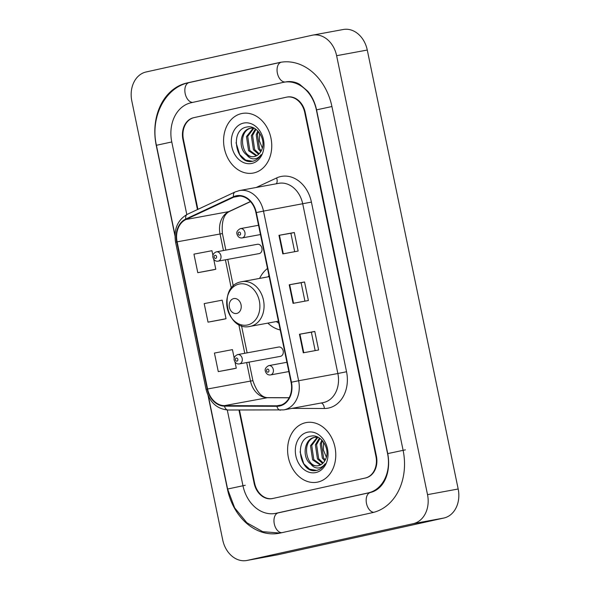 <?xml version="1.0" encoding="UTF-8"?>
<svg xmlns="http://www.w3.org/2000/svg" width="590" height="590" viewBox="0 0 590 590"><rect width="100%" height="100%" fill="white"/><g stroke="black" fill="none" stroke-linecap="round" stroke-linejoin="round"><path stroke-width="0.89" d="M267.491 268.472A33.468 26.336 -100.4 0 0 259.607 278.406M267.853 323.121A33.468 26.336 -100.4 0 0 280.228 329.98M237.586 354.612A4.735 3.724 79.6 0 1 237.689 354.59A4.735 3.724 79.6 0 1 242.202 358.514A4.735 3.724 79.6 0 1 239.503 363.89A4.735 3.724 79.6 0 1 239.407 363.905L280.405 356.353A4.735 3.724 -100.4 0 0 280.508 356.331A4.735 3.724 -100.4 0 0 283.2 350.954A4.735 3.724 -100.4 0 0 278.687 347.038A4.735 3.724 -100.4 0 0 278.583 347.06M216.309 251.864A4.735 3.724 79.6 0 1 216.412 251.842A4.735 3.724 79.6 0 1 220.918 255.758A4.735 3.724 79.6 0 1 218.226 261.134A4.735 3.724 79.6 0 1 218.123 261.156L259.128 253.597A4.735 3.724 -100.4 0 0 259.231 253.582A4.735 3.724 -100.4 0 0 261.923 248.206A4.735 3.724 -100.4 0 0 257.41 244.282A4.735 3.724 -100.4 0 0 257.306 244.304M239.474 410.05L254.6 483.114A18.946 14.905 -100.4 0 0 272.595 498.528A18.946 14.905 -100.4 0 0 273 498.447L365.21 478.048A18.946 14.905 -100.4 0 0 375.926 456.276L304.742 112.535A18.946 14.905 -100.4 0 0 286.747 97.121A18.946 14.905 -100.4 0 0 286.342 97.203L194.132 117.602A18.946 14.905 -100.4 0 0 183.416 139.373L197.908 209.354M227.283 409.998L242.955 485.695A34.102 26.83 -100.4 0 0 275.338 513.433A34.102 26.83 -100.4 0 0 276.076 513.278L368.285 492.886A34.102 26.83 -100.4 0 0 387.578 453.703L316.388 109.954A34.102 26.83 -100.4 0 0 284.004 82.217A34.102 26.83 -100.4 0 0 283.266 82.364L191.064 102.763A34.102 26.83 -100.4 0 0 171.771 141.947L186.809 214.561M413.236 523.677A25.259 19.876 -100.4 0 0 427.521 494.649L336.617 55.696A25.259 19.876 -100.4 0 0 312.634 35.149A25.259 19.876 -100.4 0 0 312.088 35.26L146.114 71.973A25.259 19.876 -100.4 0 0 131.821 101.001L222.725 539.953A25.259 19.876 -100.4 0 0 246.716 560.5A25.259 19.876 -100.4 0 0 247.262 560.389L413.236 523.677L443.887 518.027A25.259 19.876 -100.4 0 0 458.179 488.999L367.275 50.047A25.259 19.876 -100.4 0 0 343.284 29.5L312.634 35.149M246.716 560.5L277.366 554.851A25.259 19.876 -100.4 0 0 277.912 554.74L443.887 518.027M208.049 395.551L227.423 489.125A54.302 42.738 -100.4 0 0 279.004 533.301A54.302 42.738 -100.4 0 0 280.176 533.065L372.379 512.666A54.302 42.738 -100.4 0 0 403.103 450.266L331.919 106.517A54.302 42.738 -100.4 0 0 280.346 62.348A54.302 42.738 -100.4 0 0 279.173 62.584L186.964 82.984A54.302 42.738 -100.4 0 0 156.239 145.383L174.957 235.757M241.517 113.59A30.311 23.851 -100.4 0 0 224.289 148.002A30.311 23.851 -100.4 0 0 253.154 173.069A30.311 23.851 -100.4 0 0 253.811 172.936A30.311 23.851 -100.4 0 0 271.046 138.525A30.311 23.851 -100.4 0 0 242.173 113.457A30.311 23.851 -100.4 0 0 241.517 113.59A30.311 23.851 -100.4 0 0 224.289 148.002A30.311 23.851 -100.4 0 0 253.154 173.069A30.311 23.851 -100.4 0 0 253.811 172.936A30.311 23.851 -100.4 0 0 271.046 138.525A30.311 23.851 -100.4 0 0 242.173 113.457A30.311 23.851 -100.4 0 0 241.517 113.59M305.539 422.713A30.311 23.851 -100.4 0 0 288.304 457.125A30.311 23.851 -100.4 0 0 317.177 482.192A30.311 23.851 -100.4 0 0 317.826 482.06A30.311 23.851 -100.4 0 0 335.061 447.648A30.311 23.851 -100.4 0 0 306.188 422.58A30.311 23.851 -100.4 0 0 305.539 422.713A30.311 23.851 -100.4 0 0 288.304 457.125A30.311 23.851 -100.4 0 0 317.177 482.192A30.311 23.851 -100.4 0 0 317.826 482.06A30.311 23.851 -100.4 0 0 335.061 447.648A30.311 23.851 -100.4 0 0 306.188 422.58A30.311 23.851 -100.4 0 0 305.539 422.713M236.302 196.293A20.207 15.9 79.6 0 1 236.738 196.205A20.207 15.9 79.6 0 1 255.927 212.643L291.062 382.291A20.207 15.9 79.6 0 1 279.195 405.596A20.207 15.9 79.6 0 1 276.872 405.802L224.458 405.632A20.207 15.9 79.6 0 1 207.592 388.987L177.118 241.841A20.207 15.9 79.6 0 1 185.916 219.517L233.669 197.185A20.207 15.9 79.6 0 1 236.302 196.293M236.199 195.799A20.709 16.299 -100.4 0 0 233.5 196.713L185.747 219.045A20.709 16.299 -100.4 0 0 176.727 241.93L207.201 389.075A20.709 16.299 -100.4 0 0 224.488 406.134L276.902 406.303A20.709 16.299 -100.4 0 0 291.453 382.202L256.318 212.555A20.709 16.299 -100.4 0 0 236.199 195.799M303.297 352.805L318.622 349.981L314.787 331.433L299.455 334.257L303.297 352.805M315.178 350.615L311.358 332.185L299.455 334.257M311.365 332.192L314.787 331.433M282.817 253.884L298.142 251.06L294.299 232.512L278.974 235.336L282.817 253.884M294.69 251.694L290.877 233.264L278.974 235.336M290.877 233.271L294.299 232.512M293.053 303.341L308.386 300.517L304.543 281.968L289.218 284.793L293.053 303.341M304.934 301.158L301.121 282.728L289.218 284.793M301.121 282.728L304.543 281.968M238.965 410.05L254.12 483.225A18.946 14.905 -100.4 0 0 272.108 498.631A18.946 14.905 -100.4 0 0 272.521 498.55L365.697 477.937A18.946 14.905 -100.4 0 0 376.413 456.173L305.229 112.425A18.946 14.905 -100.4 0 0 287.234 97.018A18.946 14.905 -100.4 0 0 286.829 97.099L193.653 117.712A18.946 14.905 -100.4 0 0 182.93 139.476L197.451 209.575M213.115 269.866L197.79 272.691L215.793 269.254L213.705 259.194M212.938 255.463L211.95 250.706L193.948 254.143L197.79 272.691M233.603 368.787L218.27 371.612L236.28 368.175L234.99 361.95M234.215 358.219L232.438 349.627L214.436 353.063L218.27 371.612M208.027 322.155L226.036 318.711L222.194 300.163L204.192 303.607L208.027 322.155L223.359 319.323M226.036 318.711L223.204 319.36M215.793 269.254L212.96 269.896M236.28 368.175L233.448 368.816M260.758 151.719L258.309 148.909L256.222 134.778L257.852 130.965M261.252 150.826L259.526 148.68L257.439 134.557L258.531 131.71M258.604 154.337L253.442 149.801L251.355 135.678L255.411 128.937M259.165 153.798L254.659 149.58L252.572 135.457L255.979 129.335M256.274 155.885L248.574 150.701L246.487 136.578L253.309 128.023M256.871 155.583L249.791 150.48L247.704 136.349L253.936 128.089M246.664 154.823A14.278 11.232 -100.4 0 0 254.084 156.593A14.278 11.232 -100.4 0 0 254.393 156.534A14.278 11.232 -100.4 0 0 261.68 149.882C266.577 139.815 256.96 124.66 247.114 126.983C229.304 129.262 235.609 164.426 251.805 161.417L252.638 161.269C256.222 160.421 259.069 158.194 261.171 154.595C259.15 157.441 256.606 158.865 253.53 158.858C250.89 158.769 248.604 157.427 246.664 154.823C237.866 149.034 239.828 129.807 250.492 128.229L253.914 128.074M255.064 156.409C241.893 160.244 236.568 130.434 251.709 128.008L250.816 128.17M262.336 148.031L259.401 140.907L259.578 133.038M251.805 161.417L252.638 161.269M243.493 123.103A20.591 16.203 -100.4 0 0 231.841 146.763A20.591 16.203 -100.4 0 0 251.842 163.423A20.591 16.203 -100.4 0 0 263.487 139.764A20.591 16.203 -100.4 0 0 243.493 123.103M252.535 161.291L245.602 160.052L239.739 154.639L236.044 142.691M236.76 313.438A7.574 5.966 -100.4 0 0 241.044 304.728A7.574 5.966 -100.4 0 0 233.684 298.599A7.574 5.966 -100.4 0 0 229.399 307.302A7.574 5.966 -100.4 0 0 236.76 313.438M268.952 275.53A29.994 23.6 -100.4 0 0 268.074 276.85M276.312 321.557A29.994 23.6 -100.4 0 0 278.834 323.246M324.773 460.842L322.324 458.032L320.237 443.909L321.867 440.088M325.267 459.949L323.541 457.803L321.454 443.68L322.553 440.833M322.619 463.46L317.457 458.924L315.377 444.801L319.426 438.06M323.18 462.921L318.674 458.703L316.587 444.58L319.994 438.459M320.289 465.009L312.589 459.824L310.51 445.701L317.324 437.146M320.886 464.706L313.806 459.603L311.727 445.472L317.951 437.212M310.679 463.947A14.278 11.232 -100.4 0 0 318.099 465.717A14.278 11.232 -100.4 0 0 318.408 465.658A14.278 11.232 -100.4 0 0 325.695 459.005C330.592 448.938 320.975 433.783 311.129 436.106C293.326 438.385 299.624 473.549 315.827 470.54L316.653 470.392C320.237 469.544 323.084 467.317 325.186 463.718C323.165 466.565 320.621 467.988 317.545 467.981C314.913 467.892 312.619 466.55 310.679 463.947C301.881 458.157 303.85 438.93 314.507 437.36L317.929 437.197M319.079 465.532C305.915 469.367 300.583 439.557 315.724 437.131L314.831 437.293M326.351 457.154L323.416 450.03L323.593 442.161M315.827 470.54L316.653 470.392M307.508 432.227A20.591 16.203 -100.4 0 0 295.856 455.886A20.591 16.203 -100.4 0 0 315.856 472.546A20.591 16.203 -100.4 0 0 327.502 448.887A20.591 16.203 -100.4 0 0 307.508 432.227M316.55 470.414L309.617 469.175L303.754 463.762L300.059 451.815M405.404 449.846L387.748 453.607C391.192 471.853 384.341 489.103 370.446 492.488A10.104 6.232 -102.5 0 1 370.579 492.458M373.854 512.304A10.104 6.232 -102.5 0 1 366.397 502.938A10.104 6.232 -102.5 0 1 370.446 492.488L278.244 512.887A10.104 6.232 -102.5 0 1 278.377 512.857M281.799 532.704A10.104 6.232 -102.5 0 1 274.21 523.448A10.104 6.232 -102.5 0 1 278.244 512.887L277.639 513.005M280.117 533.08L262.734 531.678L246.863 522.77L234.65 507.843L227.6 489.036L245.256 485.268M174.979 234.945L156.409 145.288L171.771 141.961M189.265 82.556A10.104 6.232 77.5 0 0 189.132 82.585A10.104 6.232 77.5 0 0 185.098 93.154A10.104 6.232 77.5 0 0 192.687 102.402M156.409 145.288C150.037 117.565 164.868 87.364 189.132 82.585L281.467 62.157A10.104 6.232 77.5 0 0 281.342 62.186A10.104 6.232 77.5 0 0 277.359 73.035A10.104 6.232 77.5 0 0 285.25 81.988M331.919 106.532L316.557 109.865L387.748 453.607M458.179 488.999L427.521 494.649M277.912 554.74L247.262 560.389M367.275 50.047L336.617 55.696M189.198 82.57L186.964 82.984M370.513 492.473L368.285 492.886M278.31 512.872L276.076 513.278M256.281 187.465L276.629 177.951A31.572 24.846 79.6 0 1 311.417 202.097L346.544 371.744L337.864 373.522L302.729 203.875A25.259 19.876 -100.4 0 0 278.738 183.328L239.503 190.555A25.259 19.876 79.6 0 1 263.494 211.102L256.318 212.555M346.544 371.744A31.572 24.846 79.6 0 1 328.682 408.022A31.572 24.846 79.6 0 1 324.375 408.487L291.969 408.376M323.571 402.542A25.259 19.876 -100.4 0 0 337.864 373.522L298.621 380.749A25.259 19.876 79.6 0 1 283.79 409.888L323.025 402.653A25.259 19.876 -100.4 0 0 323.571 402.542M238.957 190.666A25.259 19.876 79.6 0 1 239.503 190.555L235.093 191.971A6.313 3.82 64.9 0 0 233.5 196.713M235.093 191.971L187.34 214.303C177.524 219.945 173.608 229.259 175.584 242.232L176.727 241.93M207.201 389.075L206.058 389.378C209.413 402.122 216.737 408.995 228.035 410.013L283.79 409.888M224.488 406.134A6.313 3.857 90.2 0 0 228.035 410.013M187.34 214.303A6.313 3.82 64.9 0 0 185.747 219.045M276.902 406.303A6.313 3.857 90.2 0 0 280.442 410.183M291.453 382.202L298.621 380.749L263.494 211.102L311.417 202.097M276.629 177.951A6.313 3.82 -115.1 0 1 276.26 183.785M321.255 402.977A6.313 3.857 -89.8 0 1 324.375 408.487M207.592 388.987L250.507 381.081A20.207 15.9 -100.4 0 0 267.373 397.726L289.152 397.793M224.458 405.632L267.373 397.726A11.365 6.94 -89.8 0 1 268.162 397.653L289.189 397.719M276.872 405.802L281.437 404.961M233.669 197.185L239.96 196.028M185.916 219.517L228.832 211.611A20.207 15.9 -100.4 0 0 220.033 233.935L223.47 250.536M250.418 201.515L228.832 211.611A11.365 6.874 -115.1 0 0 229.857 211.279C223.876 213.956 221.398 221.383 222.43 233.559L225.852 250.101M177.118 241.841L222.43 233.559M225.395 259.814L231.287 288.281M238.795 324.515L244.754 353.292M246.672 362.57L250.507 381.081L252.904 380.705C256.798 392.188 261.886 397.837 268.162 397.653M293.525 303.26L289.69 284.712M283.288 253.796L279.446 235.255M303.769 352.717L299.934 334.169M247.535 324.972A20.886 16.432 -100.4 0 0 259.349 300.974A20.886 16.432 -100.4 0 0 239.061 284.078A20.886 16.432 -100.4 0 0 227.246 308.076A20.886 16.432 -100.4 0 0 247.535 324.972M278.406 321.174L250.123 326.381A22.73 17.892 -100.4 0 0 250.617 326.285A22.73 17.892 -100.4 0 0 263.538 300.472A22.73 17.892 -100.4 0 0 241.885 281.673A22.73 17.892 -100.4 0 0 241.399 281.769M242.247 237.91A4.735 3.724 79.6 0 1 242.143 237.932C239.606 238.22 237.881 236.937 236.959 234.083C236.295 232.121 237.401 230.314 240.285 228.647L240.425 228.618A4.735 3.724 79.6 0 1 244.939 232.534A4.735 3.724 79.6 0 1 242.247 237.91M239.053 232.084A1.578 1.239 -100.4 0 0 239.688 235.174A1.578 1.239 -100.4 0 0 239.053 232.084M240.329 228.64A4.735 3.724 79.6 0 1 240.425 228.618L258.545 225.277M270.618 374.916A4.735 3.724 79.6 0 1 270.515 374.938C267.978 375.225 266.252 373.942 265.33 371.088C264.667 369.126 265.773 367.312 268.656 365.653L268.797 365.623A4.735 3.724 79.6 0 1 273.31 369.539A4.735 3.724 79.6 0 1 270.618 374.916M267.425 369.089A1.578 1.239 -100.4 0 0 268.059 372.179A1.578 1.239 -100.4 0 0 267.425 369.089M268.701 365.638A4.735 3.724 79.6 0 1 268.797 365.623L286.917 362.282M215.675 258.398A1.578 1.239 -100.4 0 0 215.033 255.308A1.578 1.239 -100.4 0 0 215.675 258.398M236.951 361.146A1.578 1.239 -100.4 0 0 236.31 358.056A1.578 1.239 -100.4 0 0 236.951 361.146M227.6 489.036L208.388 396.281M286.305 81.796C293.142 80.808 298.009 83.33 299.801 84.451L307.744 91.214C312.036 96.332 314.979 102.549 316.557 109.865M278.06 512.931L275.338 513.433M175.584 242.232L206.058 389.378M227.777 259.379L233.301 286.069M241.509 325.702L247.129 352.85M249.054 362.127L252.904 380.705M250.514 201.625L229.857 211.279M269.188 276.644L241.317 281.791C217.12 285.818 226.243 332.096 250.123 326.381M260.47 234.555L242.143 237.932M288.842 371.56L270.515 374.938M257.41 244.282L216.265 251.871C213.986 252.948 212.857 254.327 212.872 255.994C212.37 256.68 213.875 261.901 218.123 261.156M278.687 347.038L237.541 354.62C235.263 355.704 234.134 357.075 234.149 358.75C233.647 359.435 235.152 364.657 239.407 363.905"/></g></svg>
